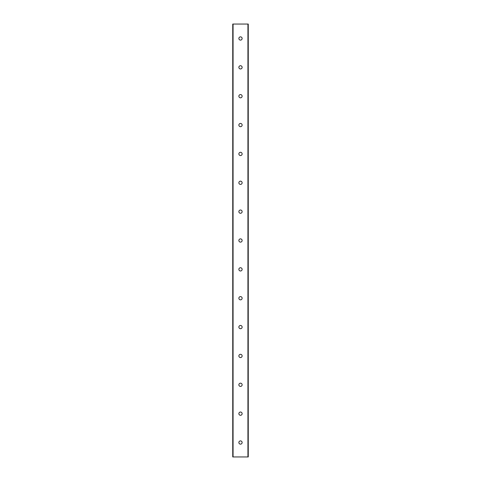 <?xml version="1.0" encoding="UTF-8"?>
<svg xmlns="http://www.w3.org/2000/svg" width="481" height="481" viewBox="0 0 481 481"><rect width="100%" height="100%" fill="white"/><g stroke="black" fill="none" stroke-linecap="round" stroke-linejoin="round"><path stroke-width="0.72" d="M242.123 413.66A1.623 1.623 0 0 1 239.688 415.067A1.623 1.623 0 0 1 239.688 412.253A1.623 1.623 0 0 1 242.123 413.66M242.123 442.52A1.623 1.623 0 0 1 239.688 443.927A1.623 1.623 0 0 1 239.688 441.113A1.623 1.623 0 0 1 242.123 442.52M242.123 384.8A1.623 1.623 0 0 1 239.688 386.207A1.623 1.623 0 0 1 239.688 383.393A1.623 1.623 0 0 1 242.123 384.8M242.123 355.94A1.623 1.623 0 0 1 239.688 357.347A1.623 1.623 0 0 1 239.688 354.533A1.623 1.623 0 0 1 242.123 355.94M242.123 327.08A1.623 1.623 0 0 1 239.688 328.487A1.623 1.623 0 0 1 239.688 325.673A1.623 1.623 0 0 1 242.123 327.08M242.123 298.22A1.623 1.623 0 0 1 239.688 299.627A1.623 1.623 0 0 1 239.688 296.813A1.623 1.623 0 0 1 242.123 298.22M242.123 269.36A1.623 1.623 0 0 1 239.688 270.767A1.623 1.623 0 0 1 239.688 267.953A1.623 1.623 0 0 1 242.123 269.36M242.123 240.5A1.623 1.623 0 0 1 239.688 241.907A1.623 1.623 0 0 1 239.688 239.093A1.623 1.623 0 0 1 242.123 240.5M242.123 211.64A1.623 1.623 0 0 1 239.688 213.047A1.623 1.623 0 0 1 239.688 210.233A1.623 1.623 0 0 1 242.123 211.64M242.123 182.78A1.623 1.623 0 0 1 239.688 184.187A1.623 1.623 0 0 1 239.688 181.373A1.623 1.623 0 0 1 242.123 182.78M242.123 153.92A1.623 1.623 0 0 1 239.688 155.327A1.623 1.623 0 0 1 239.688 152.513A1.623 1.623 0 0 1 242.123 153.92M242.123 125.06A1.623 1.623 0 0 1 239.688 126.467A1.623 1.623 0 0 1 239.688 123.653A1.623 1.623 0 0 1 242.123 125.06M242.123 96.2A1.623 1.623 0 0 1 239.688 97.607A1.623 1.623 0 0 1 239.688 94.793A1.623 1.623 0 0 1 242.123 96.2M242.123 67.34A1.623 1.623 0 0 1 239.688 68.747A1.623 1.623 0 0 1 239.688 65.933A1.623 1.623 0 0 1 242.123 67.34M248.256 456.95L232.744 456.95L232.744 24.05L248.256 24.05L248.256 456.95M242.123 38.48A1.623 1.623 0 0 1 239.688 39.887A1.623 1.623 0 0 1 239.688 37.073A1.623 1.623 0 0 1 242.123 38.48M247.931 456.95L247.931 24.05M233.069 456.95L233.069 24.05"/></g></svg>
